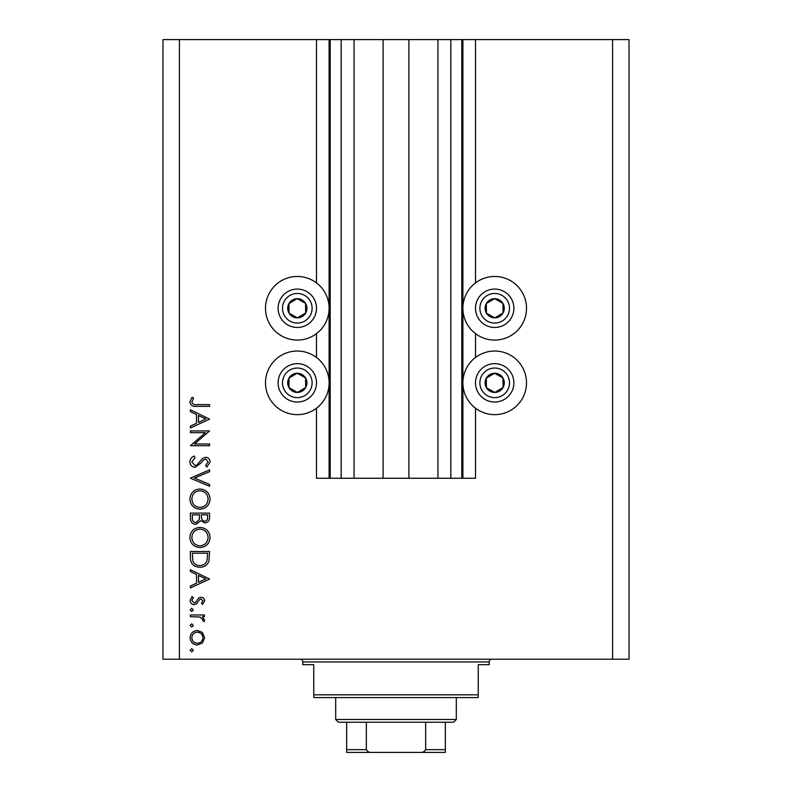 <?xml version="1.0" encoding="UTF-8"?>
<svg xmlns="http://www.w3.org/2000/svg" width="792" height="792" viewBox="0 0 792 792"><rect width="100%" height="100%" fill="white"/><g stroke="black" fill="none" stroke-linecap="round" stroke-linejoin="round"><path stroke-width="1.19" d="M354.054 39.6L354.054 478.249L383.11 478.249L383.11 39.6L316.493 39.6L316.493 282.912M316.493 333.63L316.493 357.479M316.493 408.197L316.493 478.249L330.205 478.249L330.205 39.6M341.174 39.6L341.174 478.249L330.205 478.249M354.054 478.249L341.174 478.249M383.11 478.249L408.89 478.249L408.89 39.6L383.11 39.6M450.826 39.6L450.826 478.249L461.795 478.249L461.795 39.6L437.946 39.6L437.946 478.249L408.89 478.249M437.946 39.6L408.89 39.6M450.826 478.249L437.946 478.249M461.795 39.6L462.894 39.6L462.894 478.249L461.795 478.249M475.507 408.197L475.507 478.249L462.894 478.249M612.582 39.6L612.582 659.192L629.026 659.192L629.026 39.6L475.507 39.6L475.507 282.912M475.507 333.63L475.507 357.479M475.507 39.6L462.894 39.6M494.693 276.467A31.799 31.799 0 0 0 462.894 308.266A31.799 31.799 0 0 0 494.693 340.075A31.799 31.799 0 0 0 526.502 308.266A31.799 31.799 0 0 0 494.693 276.467M494.693 351.034A31.799 31.799 0 0 1 526.502 382.843A31.799 31.799 0 0 1 494.693 414.642A31.799 31.799 0 0 1 462.894 382.843A31.799 31.799 0 0 1 494.693 351.034M297.307 340.075A31.799 31.799 0 0 1 265.498 308.266A31.799 31.799 0 0 1 297.307 276.467A31.799 31.799 0 0 1 329.106 308.266A31.799 31.799 0 0 1 297.307 340.075M297.307 414.642A31.799 31.799 0 0 0 329.106 382.843A31.799 31.799 0 0 0 297.307 351.034A31.799 31.799 0 0 0 265.498 382.843A31.799 31.799 0 0 0 297.307 414.642M205.455 432.66L190.387 432.66L190.387 430.937L209.573 430.937L194.476 443.975L209.573 443.975L209.573 445.698L190.387 445.698L205.455 432.66M195.089 467.349C191.862 466.963 190.139 465.132 189.892 461.865C190.12 459.142 191.515 457.192 194.09 456.034L195.06 457.657L191.862 461.865L195.109 465.627L197 464.944L202.663 458.34L205.593 457.261C208.395 457.558 209.89 459.142 210.068 461.993L206.821 467.102L205.643 465.548L208.098 461.795L205.672 458.984L203.188 460.251L201.277 462.825L195.089 467.349M190.387 478.18L209.573 469.814L209.573 471.656L194.456 478.051L209.573 484.447L209.573 486.298L190.387 478.18M189.892 499.118C190.417 492.961 193.753 489.595 199.891 489.001C206.059 489.525 209.444 492.842 210.068 498.97C209.573 505.207 206.217 508.613 199.99 509.177C193.822 508.632 190.456 505.276 189.892 499.118M189.892 537.501C190.417 531.343 193.753 527.967 199.891 527.383C206.059 527.898 209.444 531.224 210.068 537.352C209.573 543.589 206.217 546.995 199.99 547.559C193.822 547.015 190.456 543.659 189.892 537.501M190.387 569.705L209.573 579.051L190.387 587.912L190.387 586.04L196.535 583.199L196.535 574.497L190.387 571.577L190.387 569.705M190.139 650.282L191.733 648.678L193.337 650.282L191.733 651.875L190.139 650.282M612.582 659.192L162.974 659.192L162.974 39.6L179.418 39.6L179.418 659.192M316.493 39.6L179.418 39.6M197.356 630.472L202.336 632.392L204.653 637.738L202.346 643.064L197.356 644.985C192.921 644.579 190.516 642.163 190.139 637.738C190.506 633.303 192.911 630.877 197.356 630.472M190.139 625.433L191.733 623.829L193.337 625.433L191.733 627.026L190.139 625.433M190.387 616.691L190.387 614.968L204.405 614.968L204.405 616.691L202.346 616.691L204.653 620.116L204.178 621.611L202.683 620.671L202.93 619.789L199.911 616.998L190.387 616.691M190.139 609.929L191.733 608.325L193.337 609.929L191.733 611.523L190.139 609.929M200.98 597.257C203.217 597.396 204.445 598.584 204.653 600.801L202.663 604.395L201.455 603.227L202.93 600.801L201.049 598.98L199.772 599.455L196.357 603.989L194.189 604.643C191.684 604.415 190.337 603.039 190.139 600.524L192.04 596.515L193.337 597.663L191.862 600.445L194.119 602.92L195.456 602.445L198.812 597.901L200.98 597.257M199.742 567.24C193.555 566.884 190.446 563.617 190.387 557.439L190.387 551.499L209.573 551.499L208.88 561.459C207.128 565.349 204.079 567.28 199.742 567.24M190.387 518.305L190.387 513.117L209.573 513.117L209.573 516.859C209.791 520.423 208.207 522.453 204.821 522.958L200.732 520.74L195.832 524.433C192.288 523.987 190.476 521.948 190.387 518.305M190.387 409.781L209.573 419.126L190.387 427.987L190.387 426.116L196.535 423.274L196.535 414.572L190.387 411.662L190.387 409.781M191.862 401.95C192.565 404.177 194.208 405.068 196.812 404.613L209.573 404.613L209.573 406.336L196.614 406.336C192.773 406.86 190.535 405.365 189.892 401.861L192.109 397.228L193.585 398.247L191.862 401.95M197.347 643.262C200.732 642.956 202.594 641.104 202.93 637.728C202.594 634.352 200.732 632.501 197.347 632.194C193.971 632.511 192.139 634.352 191.862 637.728C192.139 641.104 193.971 642.956 197.347 643.262M198.505 582.288L205.831 578.912L198.505 575.438L198.505 582.288M207.603 553.212L192.357 553.212L192.842 560.904C194.07 563.993 196.376 565.528 199.742 565.518C203.376 565.498 205.811 563.815 207.068 560.459L207.603 553.212M199.99 545.837C204.989 545.312 207.692 542.51 208.098 537.431C207.653 532.372 204.92 529.601 199.901 529.106C194.931 529.63 192.248 532.402 191.862 537.431C192.228 542.54 194.941 545.341 199.99 545.837M207.603 517.176L207.603 514.84L201.455 514.84L201.455 515.988C201.109 518.849 202.217 520.591 204.781 521.235C206.87 520.819 207.811 519.463 207.603 517.176M199.485 515.978L199.485 514.84L192.357 514.84L192.357 517.285C192.01 520.235 193.179 522.037 195.832 522.71L199.257 519.572L199.485 515.978M199.99 507.454C204.989 506.929 207.692 504.128 208.098 499.049C207.653 493.99 204.92 491.218 199.901 490.723C194.931 491.248 192.248 494.03 191.862 499.049C192.228 504.157 194.941 506.959 199.99 507.454M198.505 422.364L205.831 418.988L198.505 415.513L198.505 422.364M292.614 316.642A9.593 9.593 0 0 0 305.554 303.366A9.593 9.593 0 0 0 288.932 303.583A9.593 9.593 0 0 0 292.614 316.642M293.248 315.523L297.426 317.869L305.672 312.959L305.554 303.366L297.178 298.673L288.932 303.583L289.06 313.177L293.248 315.523M306.682 291.525A19.186 19.186 0 0 1 314.048 317.651A19.186 19.186 0 0 1 287.922 325.017A19.186 19.186 0 0 1 280.566 298.891A19.186 19.186 0 0 1 306.682 291.525A19.186 19.186 0 0 0 280.566 298.891A19.186 19.186 0 0 0 287.922 325.017M289.06 313.177L297.426 317.869L305.672 312.959L305.554 303.366L297.178 298.673L288.932 303.583M490.01 316.642A9.593 9.593 0 0 0 502.94 303.366A9.593 9.593 0 0 0 486.328 303.583A9.593 9.593 0 0 0 490.01 316.642M490.634 315.523L494.822 317.869L503.068 312.959L502.94 303.366L494.574 298.673L486.328 303.583L486.446 313.177L490.634 315.523M504.078 291.525A19.186 19.186 0 0 1 511.434 317.651A19.186 19.186 0 0 1 485.318 325.017A19.186 19.186 0 0 1 477.952 298.891A19.186 19.186 0 0 1 504.078 291.525A19.186 19.186 0 0 0 477.952 298.891A19.186 19.186 0 0 0 485.318 325.017M486.446 313.177L494.822 317.869L503.068 312.959L502.94 303.366L494.574 298.673L486.328 303.583M490.01 391.208A9.593 9.593 0 0 0 502.94 377.933A9.593 9.593 0 0 0 486.328 378.15A9.593 9.593 0 0 0 490.01 391.208M490.634 390.09L494.822 392.436L503.068 387.526L502.94 377.933L494.574 373.25L486.328 378.15L486.446 387.743L490.634 390.09M504.078 366.102A19.186 19.186 0 0 1 511.434 392.218A19.186 19.186 0 0 1 485.318 399.584A19.186 19.186 0 0 1 477.952 373.458A19.186 19.186 0 0 1 504.078 366.102A19.186 19.186 0 0 0 477.952 373.458A19.186 19.186 0 0 0 485.318 399.584M494.822 392.436L503.068 387.526L502.94 377.933L494.574 373.25L486.328 378.15L486.446 387.743L494.822 392.436M292.614 391.208A9.593 9.593 0 0 0 305.554 377.933A9.593 9.593 0 0 0 288.932 378.15A9.593 9.593 0 0 0 292.614 391.208M293.248 390.09L297.426 392.436L305.672 387.526L305.554 377.933L297.178 373.25L288.932 378.15L289.06 387.743L293.248 390.09M306.682 366.102A19.186 19.186 0 0 1 314.048 392.218A19.186 19.186 0 0 1 287.922 399.584A19.186 19.186 0 0 1 280.566 373.458A19.186 19.186 0 0 1 306.682 366.102A19.186 19.186 0 0 0 280.566 373.458A19.186 19.186 0 0 0 287.922 399.584M297.426 392.436L305.672 387.526L305.554 377.933L297.178 373.25L288.932 378.15L289.06 387.743L297.426 392.436M300.049 659.192A2.742 2.742 0 0 1 302.792 661.934L302.792 664.666L313.751 664.666L313.751 694.832L478.249 694.832L478.249 664.666L489.208 664.666L489.208 661.934L302.792 661.934M491.951 659.192A2.742 2.742 0 0 0 489.208 661.934M478.249 694.832L478.249 697.574L313.751 697.574L313.751 694.832M431.917 752.4L360.083 752.4L431.917 752.4M456.311 719.502L453.568 722.245L338.432 722.245L335.689 719.502L456.311 719.502L456.311 697.574M335.689 719.502L335.689 697.574M445.352 722.245L445.352 751.549M445.352 752.4L346.648 752.4L346.648 749.658L346.648 752.4M419.899 752.4C422.552 752.687 424.472 751.766 425.65 749.658L445.352 749.658M425.65 722.245L425.65 749.658M366.35 722.245L366.35 749.658C367.518 751.766 369.428 752.677 372.101 752.4M346.648 722.245L346.648 749.658L366.35 749.658M329.106 39.6L329.106 478.249M290.07 321.186A14.8 14.8 0 0 0 310.216 315.503A14.8 14.8 0 0 0 304.544 295.357A14.8 14.8 0 0 0 284.387 301.039A14.8 14.8 0 0 0 290.07 321.186M487.456 321.186A14.8 14.8 0 0 0 507.613 315.503A14.8 14.8 0 0 0 501.93 295.357A14.8 14.8 0 0 0 481.783 301.039A14.8 14.8 0 0 0 487.456 321.186M487.456 395.752A14.8 14.8 0 0 0 507.613 390.08A14.8 14.8 0 0 0 501.93 369.923A14.8 14.8 0 0 0 481.783 375.606A14.8 14.8 0 0 0 487.456 395.752M290.07 395.752A14.8 14.8 0 0 0 310.216 390.08A14.8 14.8 0 0 0 304.544 369.923A14.8 14.8 0 0 0 284.387 375.606A14.8 14.8 0 0 0 290.07 395.752"/></g></svg>
